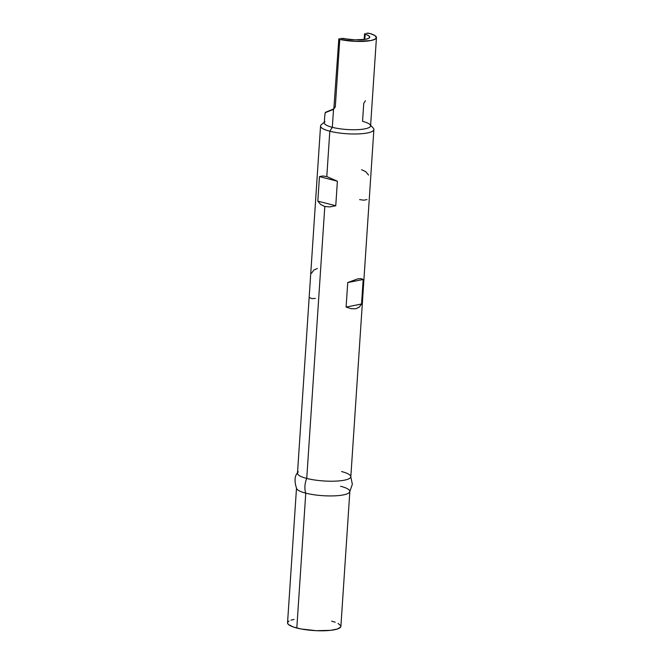 <?xml version="1.0" encoding="UTF-8"?>
<svg xmlns="http://www.w3.org/2000/svg" width="664" height="664" viewBox="0 0 664 664"><rect width="100%" height="100%" fill="white"/><g stroke="black" fill="none" stroke-linecap="round" stroke-linejoin="round"><path stroke-width="1" d="M369.674 36.678L369.607 37.616L369.674 36.678M324.339 122.193L321.351 124.674A26.726 5.984 3.8 0 0 329.809 131.215L332.332 127.322L333.527 109.369L335.312 106.738C334.133 107.593 333.95 107.966 334.781 107.875L334.274 107.668L334.781 107.875L334.274 107.668L335.312 106.738L339.777 39.425L356.028 41.392L370.844 40.562L375.127 39.168L376.447 37.358L374.612 35.366L369.881 33.474A2.316 0.523 -176.2 0 0 369.732 33.432A2.316 0.523 -176.2 0 0 366.47 33.283L369.732 33.432A2.316 0.523 -176.2 0 1 369.881 33.474A23.198 5.196 -176.2 0 1 376.455 37.599A23.198 5.196 -176.2 0 1 363.706 41.359A23.198 5.196 -176.2 0 1 339.777 39.425L335.312 106.738L333.527 109.369L325.26 112.681L324.779 115.76M324.779 115.511L324.298 122.798A23.198 5.196 3.8 0 0 332.332 127.322A23.198 5.196 -176.2 0 1 324.995 121.653M296.509 487.932L287.545 622.799A26.726 5.984 3.8 0 0 296.808 628.019L305.764 493.153A26.726 5.984 -176.2 0 1 296.509 487.932A26.726 5.984 3.8 0 0 305.764 493.153A15.189 9.495 -75.6 0 1 306.743 478.437A26.726 5.984 3.8 0 0 335.088 481.151A26.726 5.984 3.8 0 0 350.824 476.76L373.882 129.538A26.726 5.984 -176.2 0 1 358.145 133.929A26.726 5.984 -176.2 0 1 329.809 131.215A26.726 5.984 -176.2 0 1 320.546 125.994L297.48 473.224A26.726 5.984 3.8 0 0 306.743 478.437L324.804 206.496L320.704 204.537L317.824 201.134L319.459 176.616L322.604 175.985L326.796 176.574L329.809 131.215L326.796 176.574L337.387 181.214L335.76 205.74L329.908 206.902L324.804 206.496L306.743 478.437A26.726 5.984 -176.2 0 1 298.352 471.847M365.407 100.787L363.748 103.393L362.552 121.346A23.198 5.196 -176.2 0 1 370.047 124.641A23.198 5.196 -176.2 0 1 359.307 129.555A23.198 5.196 -176.2 0 1 332.332 127.322A23.198 5.196 3.8 0 0 356.933 129.679A23.198 5.196 3.8 0 0 370.587 125.87L376.455 37.599M334.282 108.149L335.312 106.738L333.004 109.643L325.592 112.257A0.457 0.448 54.8 0 0 325.26 112.681A0.457 0.448 -125.2 0 1 325.443 112.324L325.045 113.403L325.26 112.681L333.527 109.369L332.332 127.322L329.809 131.215A26.726 5.984 3.8 0 0 360.884 133.779A26.726 5.984 3.8 0 0 373.259 128.119L370.628 125.272M340.723 38.371L355.323 39.857L365.781 39.259L368.819 38.28L369.765 37.001L368.503 35.59L364.569 33.864L364.129 39.533M288.882 621.097L287.744 622.176L287.62 623.338L288.516 624.558L293.197 626.941L301.082 628.966L316.197 630.675L330.639 630.335L337.436 628.991L340.69 626.974L340.815 625.803L338.034 623.38M335.229 622.209L331.627 621.13M294.011 619.387L290.998 620.159M340.582 486.264A26.726 5.984 -176.2 0 1 349.845 491.476A26.726 5.984 -176.2 0 1 334.108 495.867A26.726 5.984 -176.2 0 1 305.764 493.153L296.808 628.019A26.726 5.984 3.8 0 0 325.152 630.734A26.726 5.984 3.8 0 0 340.889 626.343L349.845 491.476M341.562 471.548A26.726 5.984 -176.2 0 1 350.816 476.793A26.726 5.984 -176.2 0 1 335.021 481.151A26.726 5.984 -176.2 0 1 306.743 478.437A15.189 9.495 104.4 0 0 305.764 493.153A26.726 5.984 3.8 0 0 348.974 492.854M361.116 278.623L363.175 279.486L361.548 304.012L359.224 307.166L355.746 308.777L351.289 308.735L346.102 307.067L347.737 282.549L357.73 278.855L361.116 278.623L363.175 279.486L361.548 304.012L346.102 307.067L347.737 282.549L363.175 279.486L347.737 282.549L357.73 278.855L361.116 278.623M338.814 38.935A2.316 0.523 -176.2 0 0 339.777 39.425L338.831 39.002L339.379 38.636A2.316 0.523 -176.2 0 0 338.814 38.935L333.851 108.672M365.125 33.549L364.743 39.442L365.208 34.254A16.5 3.693 -176.2 0 1 369.599 37.616A16.5 3.693 -176.2 0 1 343.811 38.479L343.105 38.363M309.88 297.771L311.939 298.634L315.325 298.402M317.317 268.48L313.84 270.09L311.507 273.244M361.548 304.012L359.224 307.166L355.746 308.777L351.289 308.735L346.102 307.067L361.548 304.012M368.586 175.047L365.706 171.644L361.606 169.693M359.622 199.607L363.814 200.196L366.96 199.565M317.824 201.134L319.459 176.616L337.387 181.214L335.76 205.74L317.824 201.134L335.76 205.74L329.908 206.902L324.804 206.496L320.704 204.537L317.824 201.134M326.796 176.574L337.387 181.214L319.459 176.616L322.604 175.985L326.796 176.574M325.451 112.324L333.187 109.145L325.592 112.257M333.187 109.145L333.004 109.643M296.683 488.737C294.202 481.334 294.567 475.905 297.771 472.453M349.563 492.248L352.343 484.255L350.642 475.964"/></g></svg>
